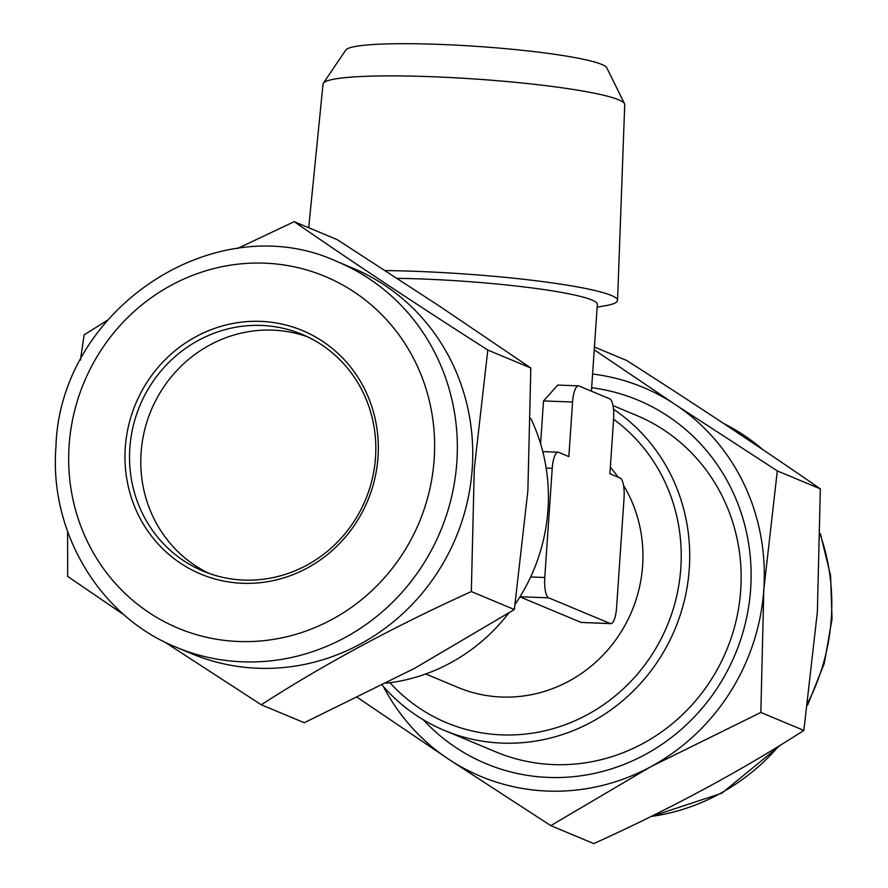 <?xml version="1.0" encoding="UTF-8"?>
<svg xmlns="http://www.w3.org/2000/svg" width="888" height="888" viewBox="0 0 888 888"><rect width="100%" height="100%" fill="white"/><g stroke="black" fill="none" stroke-linecap="round" stroke-linejoin="round"><path stroke-width="1.33" d="M337.274 261.671L352.658 268.098A208.924 199.09 112.7 0 1 472.25 468.409A208.924 199.09 112.7 0 1 191.675 653.701L176.279 647.274C99.434 616.494 48.951 531.856 55.966 446.375C60.073 308.624 216.306 205.417 337.274 261.671A208.924 199.09 112.7 0 1 456.854 461.993A208.924 199.09 112.7 0 1 176.279 647.274M67.61 531.557L67.666 576.412L124.675 615.317M164.369 641.813L261.261 704.761C324.187 664.235 394.216 626.506 471.328 591.575L474.292 468.609L487.801 350.039C416.505 304.462 351.97 261.683 294.194 221.678L237.451 248.529M125.286 447.585A131.957 125.741 112.7 0 1 260.573 321.367A131.957 125.741 112.7 0 1 378.011 457.076A131.957 125.741 112.7 0 1 242.724 583.294A131.957 125.741 112.7 0 1 125.286 447.585M129.815 448.14A128.294 122.244 112.7 0 1 302.098 334.376A128.294 122.244 112.7 0 1 375.524 457.376A128.294 122.244 112.7 0 1 203.241 571.15A128.294 122.244 112.7 0 1 129.815 448.14M307.67 336.874A128.294 122.244 -67.3 0 0 272.616 330.136A128.294 122.244 -67.3 0 0 141.081 452.847A128.294 122.244 -67.3 0 0 208.946 573.348M382.262 685.259A182.351 173.759 -67.3 0 0 444.4 730.413A182.351 173.759 -67.3 0 0 689.288 568.697A182.351 173.759 -67.3 0 0 613.486 409.235M612.964 405.572L636.341 415.329A182.351 173.759 112.7 0 1 740.714 590.165A182.351 173.759 112.7 0 1 495.826 751.892L444.4 730.413M530.802 418.437A182.351 173.759 112.7 0 1 547.974 509.701A182.351 173.759 112.7 0 1 515.173 604.217M508.702 613.131A182.351 173.759 112.7 0 1 386.324 683.183M397.158 278.333A137.451 13.997 3.9 0 1 591.83 299.989A137.451 13.997 3.9 0 1 597.335 304.395L591.419 391.186M385.237 270.585A157.354 16.028 3.9 0 1 416.516 271.362A157.354 16.028 3.9 0 1 611.244 295.415A157.354 16.028 3.9 0 1 617.549 300.41A157.354 16.028 3.9 0 1 605.216 305.75L597.147 307.17M425.763 673.981L458.042 687.456A137.451 130.98 -67.3 0 0 642.635 565.556A137.451 130.98 -67.3 0 0 623.487 485.292M519.946 596.869L581.163 622.433L610.778 623.642A18.326 5.239 -87.8 0 1 610.223 623.52L548.673 597.824A18.326 5.239 -87.8 0 1 544.777 577.489L552.225 468.353A18.326 5.239 -87.8 0 1 558.041 452.181A18.326 5.239 -87.8 0 1 558.585 452.303L568.853 456.587L572.571 402.02A18.326 5.239 -87.8 0 1 578.388 385.847A18.326 5.239 -87.8 0 1 578.943 385.969L609.712 398.823A18.326 5.239 -87.8 0 1 613.608 419.158L609.89 473.726L620.146 478.01A18.326 5.239 -87.8 0 1 624.031 498.335L616.594 607.47A18.326 5.239 -87.8 0 1 610.778 623.642M618.148 477.167A137.451 130.98 -67.3 0 0 610.322 467.266M308.691 227.739L323.032 84.038A151.193 15.396 3.9 0 1 323.354 83.195A151.193 15.396 3.9 0 1 431.557 76.701A151.193 15.396 3.9 0 1 624.519 103.73A151.193 15.396 3.9 0 1 624.73 104.606L617.549 300.41M323.354 83.195L345.787 50.028A131.036 13.342 3.9 0 1 439.571 44.4A131.036 13.342 3.9 0 1 606.804 67.821L624.519 103.73M423.265 719.757A197.014 187.734 -67.3 0 0 624.786 764.124A197.014 187.734 -67.3 0 0 750.649 588.988A197.014 187.734 -67.3 0 0 591.652 387.712M594.427 347.03L626.739 360.517C698.035 406.082 762.57 448.873 820.334 488.866L817.371 611.843L803.873 730.413C740.947 770.939 670.917 808.668 593.806 843.6L550.782 825.64L650.549 766.844L760.85 712.454L803.873 730.413M760.85 712.454L763.813 589.477L777.311 470.906L820.334 488.866M777.311 470.906L675.246 404.528L594.239 349.805M357.176 697.28L448.706 759.262L550.782 825.64M383.361 686.524A210.756 200.832 -67.3 0 0 448.706 759.262A210.756 200.832 -67.3 0 0 650.549 766.844A210.756 200.832 -67.3 0 0 763.813 589.477A210.756 200.832 -67.3 0 0 675.246 404.528A210.756 200.832 -67.3 0 0 592.585 374.026M578.388 385.847L557.786 385.07L543.512 400.932L540.592 443.723M107.215 320.39L84.127 334.865L80.42 360.095M487.801 350.039L530.824 367.998L439.294 306.016L337.218 239.649L294.194 221.678M530.824 367.998L527.861 490.964L514.352 609.534L414.596 668.331L304.284 722.721L261.261 704.761M514.352 609.534L471.328 591.575M69.12 445.476A190.598 181.618 -67.3 0 0 238.75 641.502A190.598 181.618 -67.3 0 0 434.177 459.185A190.598 181.618 -67.3 0 0 264.546 263.159A190.598 181.618 -67.3 0 0 69.12 445.476M389.954 682.739A174.425 166.211 -67.3 0 0 568.675 723.387A174.425 166.211 -67.3 0 0 680.819 568.043A174.425 166.211 -67.3 0 0 613.597 419.225M807.936 702.641A208.924 199.09 -67.3 0 0 831.301 618.326A208.924 199.09 -67.3 0 0 820.379 535.098M762.759 449.583A208.924 199.09 -67.3 0 0 723.653 423.487M651.159 816.449A208.924 199.09 -67.3 0 0 778.621 746.231M581.163 622.433L610.223 623.52M520.024 596.747L548.673 597.824M530.669 576.967L544.777 577.489M546.164 468.131L552.225 468.353M543.512 400.932L572.571 402.02M723.631 423.465L763.325 449.961M820.39 533.721L830.58 575.557L832.034 618.914L824.319 663.28L807.581 705.194M780.796 744.888L721.866 793.184L650.549 816.749M542.779 451.615L558.041 452.181"/></g></svg>
